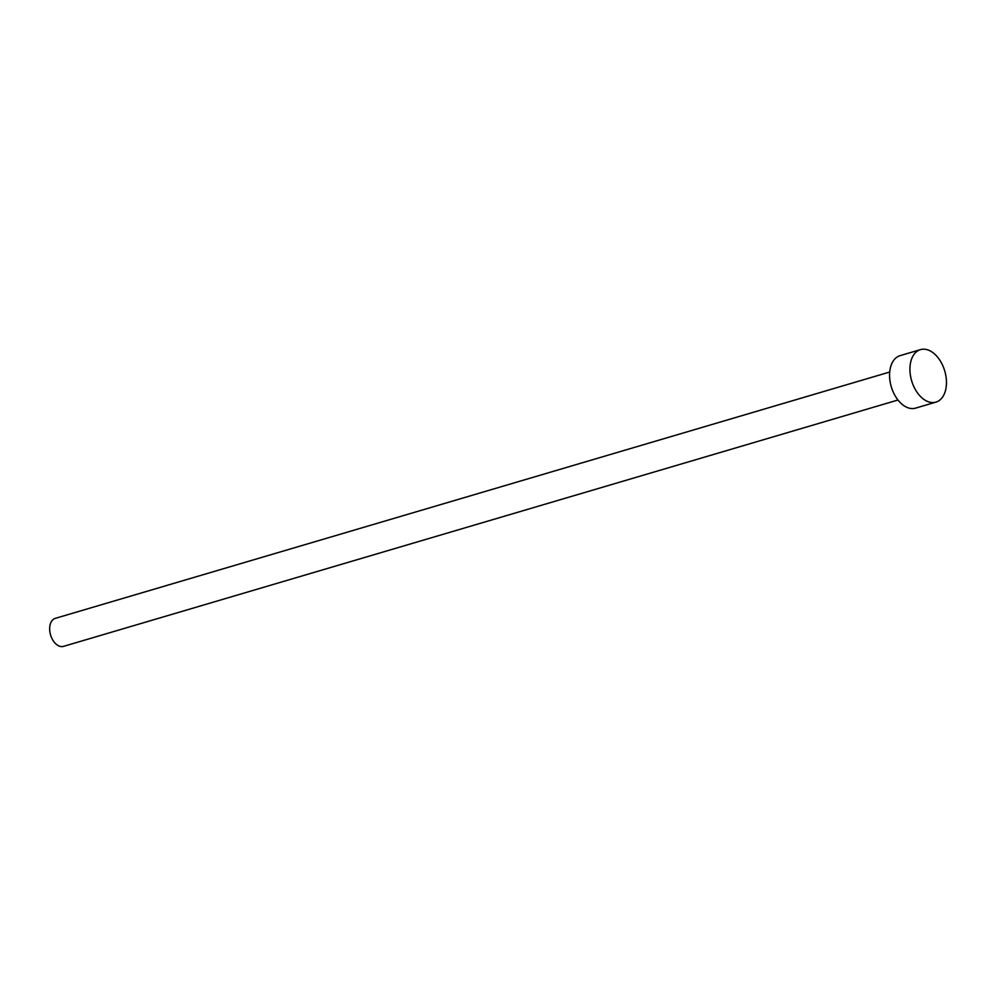 <?xml version="1.0" encoding="UTF-8"?>
<svg xmlns="http://www.w3.org/2000/svg" width="996" height="996" viewBox="0 0 996 996"><rect width="100%" height="100%" fill="white"/><g stroke="black" fill="none" stroke-linecap="round" stroke-linejoin="round"><path stroke-width="1.49" d="M897.969 400.019L63.532 646.367A14.591 9.201 -106.4 0 1 53.485 641.15A14.591 9.201 -106.4 0 1 49.8 626.496A14.591 9.201 -106.4 0 1 55.266 618.367L889.702 372.031M935.941 402.123L915.585 408.123A27.353 17.256 -106.4 0 1 896.749 398.363A27.353 17.256 -106.4 0 1 889.826 370.885A27.353 17.256 -106.4 0 1 900.085 355.647L920.453 349.633A27.353 17.256 -106.4 0 1 939.29 359.407A27.353 17.256 -106.4 0 1 946.2 386.884A27.353 17.256 -106.4 0 1 935.941 402.123A27.353 17.256 -106.4 0 1 917.104 392.349A27.353 17.256 -106.4 0 1 910.195 364.872A27.353 17.256 -106.4 0 1 920.453 349.633"/></g></svg>
